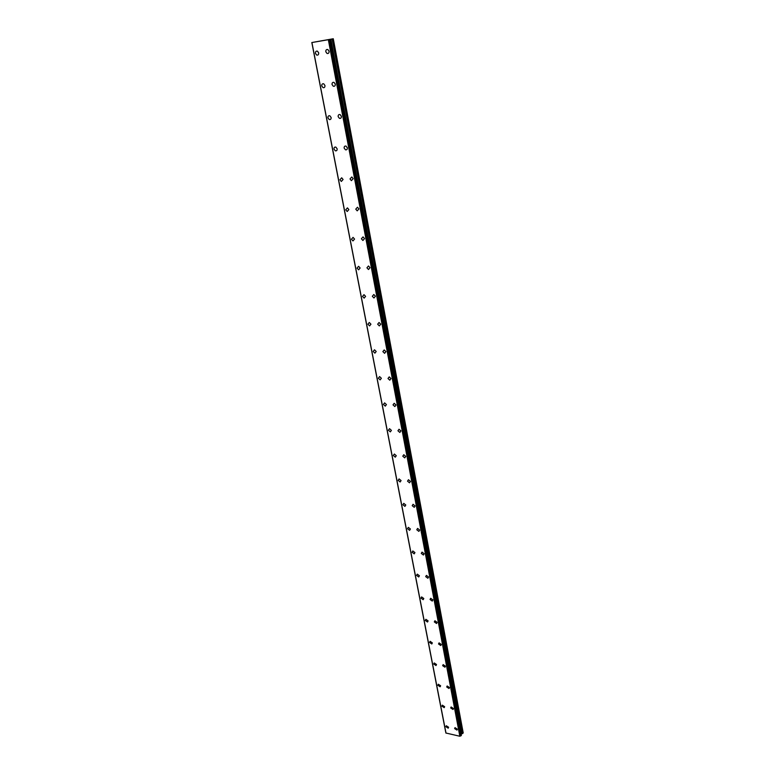 <?xml version="1.0" encoding="UTF-8"?>
<svg xmlns="http://www.w3.org/2000/svg" width="775" height="775" viewBox="0 0 775 775"><rect width="100%" height="100%" fill="white"/><g stroke="black" fill="none" stroke-linecap="round" stroke-linejoin="round"><path stroke-width="1.16" d="M448.599 727.26L448.202 728.18L445.867 726.669L446.274 725.739L448.599 727.26L448.202 728.18L445.877 726.659L446.264 725.739M444.637 706.693L444.201 707.653L441.895 706.122L442.322 705.153L444.637 706.693L444.211 707.653L441.895 706.122L442.322 705.163M440.607 685.778L440.142 686.786L437.846 685.236L438.311 684.228L440.607 685.778L440.142 686.786L437.846 685.236L438.311 684.238M433.738 664.001L434.242 662.954L436.509 664.514L436.005 665.56L433.738 664.001M436.509 664.514L436.005 665.56L433.729 664.001L434.242 662.954M432.343 642.892L431.791 643.977L429.553 642.407L430.096 641.312L432.343 642.892L431.801 643.977L429.553 642.407L430.106 641.312M428.11 620.891L427.519 622.025L425.291 620.436L425.892 619.303L428.1 620.901L427.509 622.025L425.301 620.436L425.892 619.312M423.799 598.523L423.15 599.695L420.97 598.097L421.61 596.915L423.799 598.523L423.16 599.695L420.97 598.097L421.61 596.915M419.411 575.757L418.713 576.978L416.562 575.36L417.26 574.139L419.411 575.757L418.723 576.978L416.562 575.36L417.26 574.139M414.945 552.594L414.199 553.863L412.087 552.226L412.833 550.957L414.945 552.594L414.199 553.854L412.087 552.226L412.833 550.957M410.401 529.015L409.597 530.333L407.524 528.686L408.338 527.368L410.401 529.015L409.597 530.333L407.524 528.686L408.338 527.368M405.78 505.019L404.908 506.375L402.884 504.728L403.756 503.353L405.78 505.019L404.918 506.375L402.884 504.719L403.756 503.363M401.072 480.587L400.142 481.992L398.156 480.326L399.096 478.911L401.072 480.587L400.142 481.992L398.156 480.326L399.096 478.911M396.277 455.71L395.279 457.173L393.342 455.487L394.349 454.024L396.277 455.71L395.279 457.163L393.351 455.487L394.349 454.024M388.449 430.193L389.525 428.682L391.404 430.377L390.329 431.878L388.449 430.193M391.404 430.377L390.329 431.878L388.44 430.193L389.525 428.682M383.46 404.434L384.603 402.874L386.425 404.569L385.291 406.129L383.46 404.434M386.425 404.569L385.282 406.129L383.451 404.434L384.603 402.874M381.368 378.278L380.147 379.886L378.374 378.19L379.595 376.573L381.368 378.278L380.147 379.886L378.374 378.181L379.595 376.573M376.204 351.492L374.916 353.148L373.192 351.443L374.49 349.787L376.204 351.492L374.916 353.148L373.192 351.443L374.49 349.787M370.944 324.202L369.578 325.907L367.912 324.192L369.287 322.487L370.944 324.202L369.578 325.897L367.912 324.192L369.287 322.487M365.587 296.37L364.143 298.133L362.535 296.418L363.988 294.665L365.587 296.37L364.143 298.123L362.535 296.418L363.988 294.665M360.123 268.005L358.602 269.816L357.052 268.102L358.583 266.3L360.123 268.005L358.602 269.816L357.052 268.102L358.573 266.3M354.553 239.088L352.954 240.938L351.453 239.233L353.061 237.373L354.553 239.088L352.954 240.938L351.463 239.233L353.061 237.373M348.866 209.589L347.19 211.498L345.757 209.792L347.433 207.884L348.866 209.589L347.2 211.498L345.757 209.792L347.433 207.884M343.073 179.5L341.32 181.457L339.934 179.761L341.688 177.795L343.073 179.5L341.329 181.457L339.934 179.752L341.688 177.795M334.006 149.12C333.918 147.57 334.529 146.892 335.827 147.105L337.154 148.8C337.241 150.35 336.631 151.018 335.333 150.815L334.006 149.12M335.343 150.815L333.996 149.12C333.918 147.57 334.529 146.901 335.827 147.105M327.951 117.848C327.864 116.221 328.503 115.533 329.85 115.785L331.119 117.48C331.206 119.098 330.567 119.786 329.23 119.544L327.951 117.848M331.119 117.48C331.196 119.098 330.567 119.786 329.23 119.544L327.941 117.848C327.864 116.231 328.493 115.543 329.84 115.785M324.957 85.502C325.035 87.207 324.376 87.914 323.001 87.623L321.761 85.938C321.693 84.242 322.342 83.535 323.727 83.816L324.957 85.502C325.035 87.207 324.386 87.914 323.001 87.623L321.77 85.938C321.693 84.242 322.352 83.535 323.737 83.816M318.67 52.865C318.738 54.637 318.07 55.364 316.646 55.044L315.454 53.368C315.386 51.586 316.064 50.859 317.488 51.189L318.67 52.865C318.748 54.637 318.07 55.364 316.646 55.044L315.454 53.368C315.386 51.586 316.064 50.859 317.488 51.189M457.366 729.178L456.979 730.098L454.615 728.577L455.022 727.648L457.366 729.178L456.979 730.098L454.625 728.577L455.012 727.648M453.462 708.524L453.036 709.493L450.692 707.953L451.127 706.984L453.462 708.524L453.036 709.483L450.692 707.953L451.127 706.984M449.49 687.532L449.025 688.529L446.7 686.979L447.175 685.972L449.49 687.532L449.025 688.529L446.7 686.979L447.175 685.982M445.451 666.18L444.937 667.227L442.641 665.657L443.155 664.611L445.451 666.18L444.947 667.217L442.641 665.657L443.155 664.611M441.333 644.461L440.791 645.546L438.514 643.967L439.067 642.882L441.333 644.461L440.791 645.546L438.514 643.967L439.067 642.882M437.158 622.373L436.558 623.507L434.32 621.908L434.92 620.775L437.158 622.373L436.567 623.507L434.32 621.908L434.92 620.775M432.905 599.898L432.256 601.08L430.048 599.472L430.697 598.29L432.905 599.898L432.256 601.071L430.048 599.462L430.697 598.29M427.877 578.257L425.698 576.629L426.405 575.399L428.575 577.036L427.877 578.257L425.698 576.629L426.405 575.408M424.167 553.757L423.412 555.036L421.28 553.398L422.036 552.12L424.167 553.757L423.412 555.026L421.28 553.389L422.036 552.12M419.692 530.071L418.878 531.388L416.776 529.742L417.599 528.414L419.682 530.071L418.868 531.388L416.776 529.742L417.599 528.424M412.193 505.658L413.075 504.292L415.119 505.959L414.247 507.325L412.193 505.658M415.119 505.959L414.247 507.325L412.193 505.668L413.075 504.292M407.534 481.149L408.483 479.735L410.479 481.411L409.529 482.825L407.534 481.149M410.479 481.411L409.529 482.825L407.524 481.149L408.483 479.735M405.742 456.407L404.724 457.88L402.777 456.194L403.794 454.722L405.742 456.407L404.734 457.88L402.777 456.184L403.804 454.722M397.943 430.764L399.038 429.243L400.927 430.948L399.842 432.46L397.943 430.764M400.927 430.948L399.842 432.46L397.933 430.764L399.028 429.253M396.015 405.005L394.853 406.575L393.012 404.87L394.184 403.3L396.015 405.005L394.853 406.575L393.012 404.87L394.175 403.3M391.017 378.588L389.777 380.196L387.984 378.491L389.234 376.873L391.017 378.588L389.777 380.196L387.994 378.491L389.234 376.873M385.921 351.656L384.603 353.323L382.869 351.608L384.197 349.942L385.921 351.656L384.603 353.323L382.869 351.598L384.197 349.942M380.728 324.212L379.333 325.926L377.657 324.202L379.062 322.487L380.728 324.212L379.333 325.926L377.657 324.202L379.062 322.487M375.429 296.234L373.957 297.997L372.339 296.273L373.821 294.51L375.429 296.234L373.957 297.997L372.339 296.273L373.821 294.51M370.033 267.704L368.474 269.516L366.924 267.801L368.483 265.98L370.033 267.704L368.483 269.516L366.924 267.801L368.483 265.99M364.521 238.613L362.894 240.483L361.392 238.768L363.039 236.898L364.521 238.613L362.894 240.483L361.402 238.758L363.029 236.898M358.912 208.95L357.198 210.858L355.754 209.143L357.478 207.235L358.912 208.95L357.207 210.858L355.764 209.143L357.478 207.235M353.187 178.676L351.395 180.643L350.009 178.938L351.802 176.971L353.177 178.676L351.395 180.643L350.009 178.938L351.802 176.971M347.336 147.792C347.413 149.352 346.793 150.03 345.476 149.807L344.139 148.112C344.071 146.543 344.691 145.865 346.008 146.088L347.336 147.792C347.413 149.352 346.793 150.03 345.476 149.807L344.148 148.112C344.071 146.543 344.691 145.865 346.008 146.088M341.368 116.269C341.436 117.907 340.797 118.604 339.44 118.343L338.152 116.647C338.084 115.01 338.733 114.312 340.099 114.574L341.368 116.269C341.446 117.907 340.797 118.604 339.44 118.343L338.162 116.647C338.084 115.01 338.733 114.312 340.099 114.574M335.284 84.097C335.343 85.812 334.674 86.519 333.279 86.228L332.039 84.533C331.981 82.818 332.649 82.102 334.054 82.402L335.284 84.097C335.343 85.812 334.674 86.519 333.279 86.228L332.049 84.533C331.981 82.818 332.649 82.102 334.054 82.402M329.065 51.237C329.123 53.039 328.426 53.766 326.992 53.436L325.8 51.751C325.742 49.949 326.44 49.222 327.883 49.561L329.065 51.237C329.123 53.039 328.435 53.766 326.992 53.427L325.81 51.751C325.742 49.949 326.44 49.222 327.883 49.561M323.156 40.562L322.129 40.765M321.78 40.804L321.005 40.939M321.102 40.91L321.635 40.775M321.596 40.813L322.293 40.668L321.596 40.813M330.896 39.263L311.792 42.547L333.269 38.75L330.896 39.263L461.483 733.973L463.208 732.888L333.269 38.75M445.761 732.414L311.831 42.538M330.508 39.351L461.483 733.973M445.925 732.995L311.86 42.577L445.925 733.014L459.846 736.25L461.367 735.252M311.928 42.586L446.012 733.179M328.377 39.903L459.846 736.25M328.852 39.806L460.205 736.105M329.821 39.612L460.941 735.814M329.995 39.573L461.067 735.766M332.669 38.905L462.811 733.412M328.736 39.835L460.127 736.163M330.479 39.457L461.387 735.339M332.175 39.012L462.462 733.654M330.508 39.447L461.396 735.291"/></g></svg>
